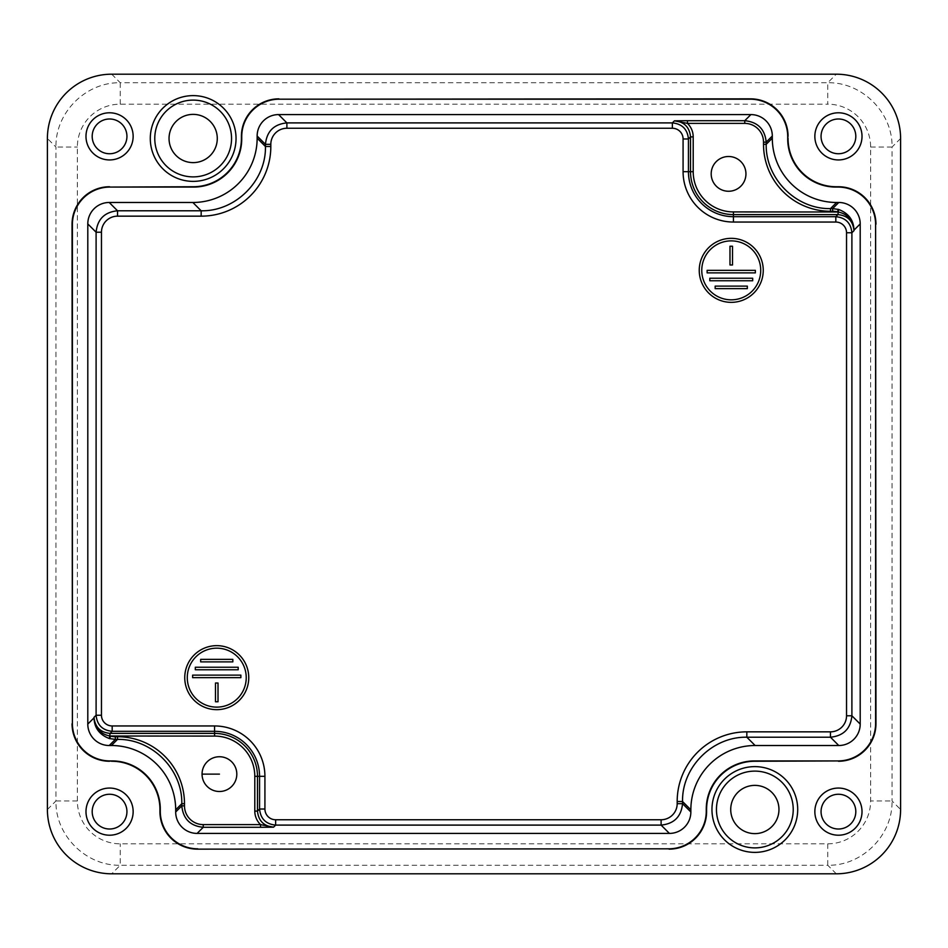 <?xml version="1.0" encoding="UTF-8"?>
<svg xmlns="http://www.w3.org/2000/svg" width="948" height="948" viewBox="0 0 948 948"><rect width="100%" height="100%" fill="white"/><g stroke="black" fill="none" stroke-linecap="round" stroke-linejoin="round"><path stroke-width="0.71" stroke-dasharray="4.74 3.56" d="M855.807 811.63A17.372 17.372 0 0 0 838.435 794.258A17.372 17.372 0 0 0 821.063 811.63A17.372 17.372 0 0 0 838.435 829.014A17.372 17.372 0 0 0 855.807 811.63M862.016 811.63A23.581 23.581 0 0 0 838.435 788.061A23.581 23.581 0 0 0 814.853 811.63A23.581 23.581 0 0 0 838.435 835.212A23.581 23.581 0 0 0 862.016 811.63M855.807 136.37A17.372 17.372 0 0 0 838.435 118.986A17.372 17.372 0 0 0 821.063 136.37A17.372 17.372 0 0 0 838.435 153.742A17.372 17.372 0 0 0 855.807 136.37M862.016 136.37A23.581 23.581 0 0 0 838.435 112.788A23.581 23.581 0 0 0 814.853 136.37A23.581 23.581 0 0 0 838.435 159.939A23.581 23.581 0 0 0 862.016 136.37M126.937 136.37A17.372 17.372 0 0 0 109.565 118.986A17.372 17.372 0 0 0 92.193 136.37A17.372 17.372 0 0 0 109.565 153.742A17.372 17.372 0 0 0 126.937 136.37M133.147 136.37A23.581 23.581 0 0 0 109.565 112.788A23.581 23.581 0 0 0 85.984 136.37A23.581 23.581 0 0 0 109.565 159.939A23.581 23.581 0 0 0 133.147 136.37M126.937 811.63A17.372 17.372 0 0 0 109.565 794.258A17.372 17.372 0 0 0 92.193 811.63A17.372 17.372 0 0 0 109.565 829.014A17.372 17.372 0 0 0 126.937 811.63M133.147 811.63A23.581 23.581 0 0 0 109.565 788.061A23.581 23.581 0 0 0 85.984 811.63A23.581 23.581 0 0 0 109.565 835.212A23.581 23.581 0 0 0 133.147 811.63M778.96 809.497A24.115 24.115 0 0 0 754.833 785.382A24.115 24.115 0 0 0 730.718 809.497A24.115 24.115 0 0 0 754.833 833.624A24.115 24.115 0 0 0 778.96 809.497M217.282 138.503A24.115 24.115 0 0 0 193.167 114.376A24.115 24.115 0 0 0 169.04 138.503A24.115 24.115 0 0 0 193.167 162.618A24.115 24.115 0 0 0 217.282 138.503M745.946 173.875A17.372 17.372 0 0 0 728.562 156.503A17.372 17.372 0 0 0 711.19 173.875A17.372 17.372 0 0 0 728.562 191.259A17.372 17.372 0 0 0 745.946 173.875M236.81 774.125A17.372 17.372 0 0 0 219.438 756.741A17.372 17.372 0 0 0 202.054 774.125A17.372 17.372 0 0 0 219.438 791.497A17.372 17.372 0 0 0 236.81 774.125M184.753 677.654A32.007 32.007 0 0 1 216.748 645.647A32.007 32.007 0 0 1 248.755 677.654A32.007 32.007 0 0 1 216.748 709.661A32.007 32.007 0 0 1 184.753 677.654M246.231 677.654A29.471 29.471 0 0 0 216.748 648.171A29.471 29.471 0 0 0 187.277 677.654A29.471 29.471 0 0 0 216.748 707.125A29.471 29.471 0 0 0 246.231 677.654M699.245 270.346A32.007 32.007 0 0 1 731.252 238.339A32.007 32.007 0 0 1 763.247 270.346A32.007 32.007 0 0 1 731.252 302.353A32.007 32.007 0 0 1 699.245 270.346M760.723 270.346A29.471 29.471 0 0 0 731.252 240.875A29.471 29.471 0 0 0 701.769 270.346A29.471 29.471 0 0 0 731.252 299.829A29.471 29.471 0 0 0 760.723 270.346M707.125 272.87L707.125 270.346L755.366 270.346L755.366 272.87L707.125 272.87M709.803 280.762L709.803 278.238L752.688 278.238L752.688 280.762L709.803 280.762M715.171 288.642L715.171 286.118L747.32 286.118L747.32 288.642L715.171 288.642M729.984 264.99L729.984 246.231L732.508 246.231L732.508 264.99L729.984 264.99M218.016 683.01L218.016 701.769L215.492 701.769L215.492 683.01L218.016 683.01M232.829 659.358L232.829 661.882L200.68 661.882L200.68 659.358L232.829 659.358M238.197 667.238L238.197 669.762L195.312 669.762L195.312 667.238L238.197 667.238M240.875 675.13L240.875 677.654L192.634 677.654L192.634 675.13L240.875 675.13M870.631 147.035L892.056 147.035C892.779 112.67 862.135 82.026 827.758 82.737L827.758 104.173L120.242 104.173A42.897 42.873 -135 0 0 77.369 147.035L77.369 800.965A42.897 42.873 135 0 0 120.242 843.827L827.758 843.827A42.897 42.873 45 0 0 870.631 800.965L870.631 147.035A42.897 42.873 -45 0 0 827.758 104.173M120.242 104.173L120.242 82.737C85.865 82.026 55.221 112.67 55.944 147.035L77.369 147.035M827.758 843.827L827.758 865.263C862.135 865.974 892.779 835.33 892.056 800.965L870.631 800.965M77.369 800.965L55.944 800.965C55.221 835.33 85.865 865.974 120.242 865.263L120.242 843.827M900.6 138.491L892.056 147.035L892.056 800.965L900.6 809.509M111.698 74.193L120.242 82.737L827.758 82.737L836.302 74.193M47.4 809.509L55.944 800.965L55.944 147.035L47.4 138.491M836.302 873.807L827.758 865.263L120.242 865.263L111.698 873.807"/><path stroke-width="1.42" d="M855.807 811.63A17.372 17.372 0 0 0 838.435 794.258A17.372 17.372 0 0 0 821.063 811.63A17.372 17.372 0 0 0 838.435 829.014A17.372 17.372 0 0 0 855.807 811.63M814.853 811.63A23.581 23.581 0 0 1 838.435 788.061A23.581 23.581 0 0 1 862.016 811.63A23.581 23.581 0 0 1 838.435 835.212A23.581 23.581 0 0 1 814.853 811.63M855.807 136.37A17.372 17.372 0 0 0 838.435 118.986A17.372 17.372 0 0 0 821.063 136.37A17.372 17.372 0 0 0 838.435 153.742A17.372 17.372 0 0 0 855.807 136.37M814.853 136.37A23.581 23.581 0 0 1 838.435 112.788A23.581 23.581 0 0 1 862.016 136.37A23.581 23.581 0 0 1 838.435 159.939A23.581 23.581 0 0 1 814.853 136.37M126.937 136.37A17.372 17.372 0 0 0 109.565 118.986A17.372 17.372 0 0 0 92.193 136.37A17.372 17.372 0 0 0 109.565 153.742A17.372 17.372 0 0 0 126.937 136.37M85.984 136.37A23.581 23.581 0 0 1 109.565 112.788A23.581 23.581 0 0 1 133.147 136.37A23.581 23.581 0 0 1 109.565 159.939A23.581 23.581 0 0 1 85.984 136.37M126.937 811.63A17.372 17.372 0 0 0 109.565 794.258A17.372 17.372 0 0 0 92.193 811.63A17.372 17.372 0 0 0 109.565 829.014A17.372 17.372 0 0 0 126.937 811.63M85.984 811.63A23.581 23.581 0 0 1 109.565 788.061A23.581 23.581 0 0 1 133.147 811.63A23.581 23.581 0 0 1 109.565 835.212A23.581 23.581 0 0 1 85.984 811.63M797.706 809.497A42.873 42.873 0 0 1 754.833 852.382A42.873 42.873 0 0 1 711.96 809.497A42.873 42.873 0 0 1 754.833 766.624A42.873 42.873 0 0 1 797.706 809.497M716.451 809.497A38.382 38.382 0 0 0 754.833 847.891A38.382 38.382 0 0 0 793.227 809.497A38.382 38.382 0 0 0 754.833 771.115A38.382 38.382 0 0 0 716.451 809.497M236.04 138.503A42.873 42.873 0 0 1 193.167 181.376A42.873 42.873 0 0 1 150.294 138.503A42.873 42.873 0 0 1 193.167 95.618A42.873 42.873 0 0 1 236.04 138.503M154.773 138.503A38.382 38.382 0 0 0 193.167 176.885A38.382 38.382 0 0 0 231.549 138.503A38.382 38.382 0 0 0 193.167 100.109A38.382 38.382 0 0 0 154.773 138.503M730.718 809.497A24.115 24.115 0 0 1 754.833 785.382A24.115 24.115 0 0 1 778.96 809.497A24.115 24.115 0 0 1 754.833 833.624A24.115 24.115 0 0 1 730.718 809.497M169.04 138.503A24.115 24.115 0 0 1 193.167 114.376A24.115 24.115 0 0 1 217.282 138.503A24.115 24.115 0 0 1 193.167 162.618A24.115 24.115 0 0 1 169.04 138.503M711.19 173.875A17.372 17.372 0 0 1 728.562 156.503A17.372 17.372 0 0 1 745.946 173.875A17.372 17.372 0 0 1 728.562 191.259A17.372 17.372 0 0 1 711.19 173.875M202.054 774.125A17.372 17.372 0 0 1 219.438 756.741A17.372 17.372 0 0 1 236.81 774.125A17.372 17.372 0 0 1 219.438 791.497A17.372 17.372 0 0 1 202.054 774.125L219.438 774.125M184.753 677.654A32.007 32.007 0 0 1 216.748 645.647A32.007 32.007 0 0 1 248.755 677.654A32.007 32.007 0 0 1 216.748 709.661A32.007 32.007 0 0 1 184.753 677.654M187.277 677.654A29.471 29.471 0 0 1 216.748 648.171A29.471 29.471 0 0 1 246.231 677.654A29.471 29.471 0 0 1 216.748 707.125A29.471 29.471 0 0 1 187.277 677.654M699.245 270.346A32.007 32.007 0 0 1 731.252 238.339A32.007 32.007 0 0 1 763.247 270.346A32.007 32.007 0 0 1 731.252 302.353A32.007 32.007 0 0 1 699.245 270.346M701.769 270.346A29.471 29.471 0 0 1 731.252 240.875A29.471 29.471 0 0 1 760.723 270.346A29.471 29.471 0 0 1 731.252 299.829A29.471 29.471 0 0 1 701.769 270.346M707.125 272.87L707.125 270.346L755.366 270.346L755.366 272.87L707.125 272.87M709.803 280.762L709.803 278.238L752.688 278.238L752.688 280.762L709.803 280.762M715.171 288.642L715.171 286.118L747.32 286.118L747.32 288.642L715.171 288.642M729.984 264.99L729.984 246.231L732.508 246.231L732.508 264.99L729.984 264.99M218.016 683.01L218.016 701.769L215.492 701.769L215.492 683.01L218.016 683.01M232.829 659.358L232.829 661.882L200.68 661.882L200.68 659.358L232.829 659.358M238.197 667.238L238.197 669.762L195.312 669.762L195.312 667.238L238.197 667.238M240.875 675.13L240.875 677.654L192.634 677.654L192.634 675.13L240.875 675.13M117.54 216.156L201.166 216.156A69.702 69.666 45 0 0 270.82 146.49L270.82 144.333A16.08 16.08 -135 0 1 286.889 128.253L672.369 128.253A10.724 10.724 -45 0 1 683.081 138.977L683.081 171.683A50.363 50.363 0 0 0 733.444 222.045L835.828 222.045A10.724 10.724 -45 0 1 846.54 232.758L846.54 715.776A16.08 16.08 45 0 1 830.46 731.844L746.834 731.844A69.702 69.666 -135 0 0 677.18 801.51L677.18 803.667A16.08 16.08 45 0 1 661.111 819.747L275.631 819.747A10.724 10.724 135 0 1 264.919 809.023L264.919 776.317A50.363 50.363 0 0 0 214.556 725.955L112.172 725.955A10.724 10.724 135 0 1 101.46 715.242L101.46 232.224A16.08 16.08 -135 0 1 117.54 216.156L117.54 210.788C104.541 212.091 97.395 219.237 96.103 232.224L96.103 715.242C97.075 724.983 102.431 730.339 112.172 731.311L214.556 731.311A45.006 45.006 0 0 1 259.562 776.317L259.562 809.023C260.534 818.764 265.89 824.132 275.631 825.104L661.111 825.104C674.099 823.8 681.245 816.655 682.548 803.667L682.548 801.51C681.825 767.133 712.469 736.489 746.834 737.212L830.46 737.212C843.459 735.909 850.605 728.763 851.897 715.776L851.897 232.758C850.925 223.017 845.569 217.661 835.828 216.689L733.444 216.689A45.006 45.006 0 0 1 688.438 171.683L688.438 138.977C687.466 129.236 682.11 123.868 672.369 122.896L286.889 122.896C273.901 124.2 266.755 131.345 265.452 144.333L265.452 146.49C266.175 180.867 235.531 211.511 201.166 210.788L117.54 210.788L109.221 202.481A21.449 21.437 -135 0 0 87.797 223.918L87.797 724.082L94.018 717.861A2.678 1.422 -179.2 0 0 94.03 717.968L94.018 717.861C94.314 727.839 99.422 734.736 109.352 738.539L115.348 739.393L115.348 736.715A18.77 18.759 135 0 1 110.466 736.075L109.767 738.658M214.556 736.075A40.254 40.254 0 0 1 254.799 776.317L257.477 776.317A42.933 42.933 0 0 0 214.556 733.397L214.556 736.075L110.098 736.015C100.772 734.321 95.416 728.301 94.03 717.968M117.505 736.715L117.505 739.393L111.39 745.519L109.221 745.519L115.348 739.393L117.505 739.393C151.881 738.682 182.526 769.326 181.803 803.691L184.481 803.691A67.024 66.988 -45 0 0 117.505 736.715L115.348 736.715M184.481 805.859L181.803 805.859L175.688 811.974L175.688 809.817L181.803 803.691L181.803 805.859C183.106 818.847 190.24 825.992 203.239 827.296L203.239 824.606A18.77 18.759 135 0 1 184.481 805.859L184.481 803.691M661.111 819.747L661.111 825.104L669.418 833.41L197.113 833.41L203.239 827.296L260.546 827.296L260.546 824.606L203.239 824.606M260.546 827.296L273.557 827.177L260.546 824.606A18.77 18.759 135 0 1 254.799 811.109L257.477 811.109L257.477 776.317L264.919 776.317M275.631 819.747L275.631 825.104L273.557 827.177C263.805 826.206 258.449 820.85 257.477 811.109L259.562 809.023L264.919 809.023M175.688 811.974A21.449 21.437 135 0 0 197.113 833.41M111.39 745.519A64.346 64.31 -45 0 1 175.688 809.817M109.352 738.539L110.098 733.397C100.358 732.425 94.99 727.069 94.018 717.316L96.103 715.242L101.46 715.242M838.779 202.481L832.652 208.607L830.495 208.607L836.61 202.481L838.779 202.481A21.449 21.437 -45 0 1 860.203 223.918L853.982 230.139A2.678 1.422 0.8 0 0 853.97 230.032L853.982 230.139C853.686 220.161 848.579 213.264 838.648 209.461L832.652 208.607L832.652 211.286A18.77 18.759 -45 0 1 837.534 211.925L838.233 209.342M733.444 211.925A40.254 40.254 0 0 1 693.201 171.683L690.523 171.683A42.933 42.933 0 0 0 733.444 214.603L733.444 211.925L837.902 211.985C847.228 213.679 852.584 219.699 853.97 230.032M830.495 211.286L830.495 208.607C796.119 209.318 765.474 178.674 766.197 144.309L763.519 144.309A67.024 66.988 135 0 0 830.495 211.286L832.652 211.286M763.519 142.141L766.197 142.141L772.312 136.026L772.312 138.183L766.197 144.309L766.197 142.141C764.894 129.153 757.76 122.008 744.761 120.704L744.761 123.394A18.77 18.759 -45 0 1 763.519 142.141L763.519 144.309M286.889 128.253L286.889 122.896L278.582 114.59L750.887 114.59L744.761 120.704L687.454 120.704L687.454 123.394L744.761 123.394M687.454 120.704L674.443 120.823L687.454 123.394A18.77 18.759 -45 0 1 693.201 136.891L690.523 136.891L690.523 171.683L683.081 171.683M672.369 128.253L672.369 122.896L674.443 120.823C684.195 121.794 689.552 127.151 690.523 136.891L688.438 138.977L683.081 138.977M772.312 136.026A21.449 21.437 -45 0 0 750.887 114.59M836.61 202.481A64.346 64.31 135 0 1 772.312 138.183M838.648 209.461L837.902 214.603C847.642 215.575 853.01 220.931 853.982 230.684L851.897 232.758L846.54 232.758M109.221 202.481L192.847 202.481L201.166 210.788L201.166 216.156M270.82 146.49L265.452 146.49L257.145 138.183A64.346 64.31 45 0 1 192.847 202.481M257.145 138.183L257.145 136.026L265.452 144.333L270.82 144.333M278.582 114.59A21.449 21.437 -135 0 0 257.145 136.026M87.797 724.082A21.449 21.437 135 0 0 109.221 745.519M197.788 848.815A37.529 37.517 135 0 1 160.283 811.31L160.283 809.142A48.253 48.23 -45 0 0 112.054 760.924L109.897 760.924A37.529 37.517 135 0 1 72.392 723.419L72.392 224.581A37.529 37.517 -135 0 1 109.897 187.076L193.522 187.076A48.253 48.23 45 0 0 241.74 138.858L241.74 136.69A37.529 37.517 -135 0 1 279.245 99.185L750.212 99.185A37.529 37.517 -45 0 1 787.717 136.69L787.717 138.858A48.253 48.23 135 0 0 835.946 187.076L838.103 187.076A37.529 37.517 -45 0 1 875.608 224.581L875.608 723.419A37.529 37.517 45 0 1 838.103 760.924L754.478 760.924A48.253 48.23 -135 0 0 706.26 809.142L706.26 811.31A37.529 37.517 45 0 1 668.755 848.815L197.457 849.147A37.529 37.517 135 0 1 159.939 811.642L159.939 809.485A48.253 48.23 -45 0 0 111.722 761.256L109.897 760.924M860.203 223.918L860.203 724.082L851.897 715.776L846.54 715.776M830.46 731.844L830.46 737.212L838.779 745.519A21.449 21.437 45 0 0 860.203 724.082M838.779 745.519L755.153 745.519L746.834 737.212L746.834 731.844M677.18 801.51L682.548 801.51L690.855 809.817A64.346 64.31 -135 0 1 755.153 745.519M690.855 809.817L690.855 811.974L682.548 803.667L677.18 803.667M669.418 833.41A21.449 21.437 45 0 0 690.855 811.974M668.755 848.815L197.457 849.147M669.087 849.147A37.529 37.517 45 0 0 706.592 811.642L706.26 811.31M838.103 760.924L754.821 761.256A48.253 48.23 -135 0 0 706.592 809.485L706.592 811.642M838.435 761.256A37.529 37.517 45 0 0 875.952 723.751L875.608 723.419M875.608 224.581L875.952 723.751M875.952 224.249A37.529 37.517 -45 0 0 838.435 186.744L838.103 187.076M787.717 136.69L788.061 138.515A48.253 48.23 135 0 0 836.278 186.744L838.435 186.744M788.061 136.358A37.529 37.517 -45 0 0 750.543 98.853L750.212 99.185M279.245 99.185L750.543 98.853M278.913 98.853A37.529 37.517 -135 0 0 241.408 136.358L241.74 136.69M109.897 187.076L193.179 186.744A48.253 48.23 45 0 0 241.408 138.515L241.408 136.358M109.565 186.744A37.529 37.517 -135 0 0 72.048 224.249L72.392 224.581M72.392 723.419L72.048 224.249M836.302 74.193A64.346 64.31 -45 0 1 900.6 138.491L900.6 809.509A64.346 64.31 45 0 1 836.302 873.807L111.698 873.807A64.346 64.31 135 0 1 47.4 809.509L47.4 138.491A64.346 64.31 -135 0 1 111.698 74.193L836.302 74.193M72.048 723.751A37.529 37.517 135 0 0 109.565 761.256M214.556 725.955L214.556 733.397L110.098 733.397L112.172 731.311L112.172 725.955M254.799 776.317L254.799 811.109M733.444 222.045L733.444 214.603L837.902 214.603L835.828 216.689L835.828 222.045M693.201 171.683L693.201 136.891M87.797 223.918L96.103 232.224L101.46 232.224"/></g></svg>
